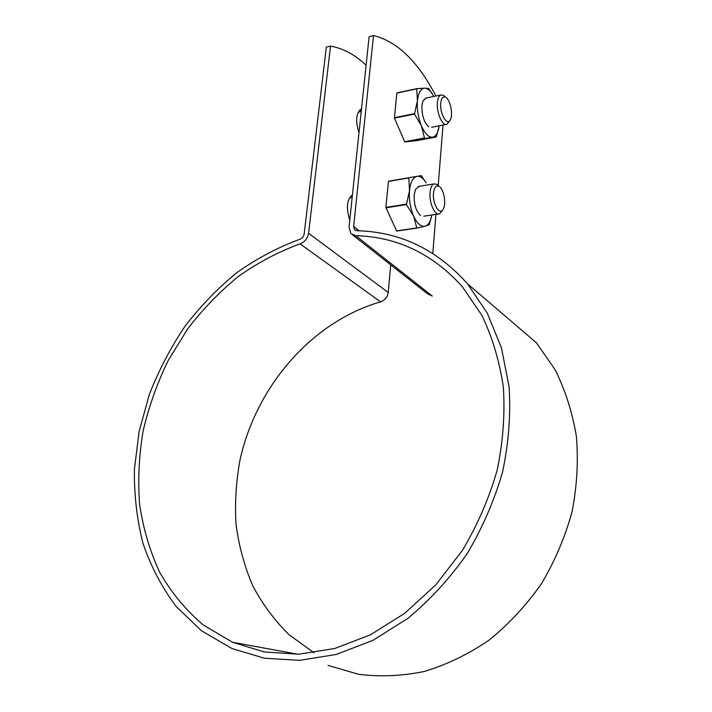<?xml version="1.0" encoding="UTF-8"?>
<svg xmlns="http://www.w3.org/2000/svg" width="712" height="712" viewBox="0 0 712 712"><rect width="100%" height="100%" fill="white"/><g stroke="black" fill="none" stroke-linecap="round" stroke-linejoin="round"><path stroke-width="1.07" d="M435.895 96.004C418.727 62.879 398.818 42.96 376.159 36.232L373.497 35.6L369.119 36.668L349.049 227.173L350.945 233.607L355.778 235.69C397.198 236.829 432.718 253.819 462.311 286.66L481.81 315.256C492.321 337.07 499.504 361.073 503.357 387.266C505.093 414.34 503.028 442.001 497.145 470.249C489.073 498.302 477.494 525.02 462.417 550.385L435.851 584.801L404.692 613.343L370.4 634.828L334.542 648.543L298.693 654.203L264.277 651.952L232.548 642.269L203.036 624.816C185.645 609.908 171.174 592.357 159.604 572.172C149.814 550.874 143.139 528.242 139.588 504.292C137.799 479.95 138.982 455.475 143.13 430.876C148.879 406.507 157.236 383.047 168.201 360.477L187.781 328.748C202.884 309.097 219.768 291.644 238.44 276.398C257.94 262.603 278.49 251.763 300.081 243.86C304.781 241.973 307.611 238.458 308.572 233.296L330.528 46.102L326.327 47.126L304.175 233.963C303.695 236.535 302.28 238.289 299.939 239.232C277.76 247.402 256.667 258.581 236.66 272.785C217.507 288.485 200.206 306.436 184.737 326.639C170.497 347.883 158.687 370.507 149.315 394.528L139.089 431.579L134.417 469.422C134.079 494.733 136.918 519.315 142.925 543.176C150.784 566.271 161.802 587.32 176.006 606.33L201.363 630.698L231.898 648.507L264.392 658.217L299.61 660.362L336.278 654.453L372.946 640.328L408.003 618.283C430.119 599.922 449.797 578.438 467.036 553.838C482.469 527.886 494.324 500.563 502.61 471.86C508.662 442.962 510.824 414.66 509.107 386.954L501.471 347.937L487.311 313.191L467.517 283.821C436.874 249.476 400.046 231.783 357.024 230.733L354.585 229.673L353.65 226.469L359.053 230.795M373.497 35.6L353.65 226.469M358.973 132.966C355.35 121.067 356.053 113.119 361.073 109.114L361.5 108.972M330.528 46.102L333.305 46.681C344.635 49.172 355.573 55.349 366.11 65.21M314.081 652.753L289.045 634.739C274.351 620.232 262.167 603.731 252.493 585.228C244.323 565.915 238.84 545.659 236.046 524.459C234.764 503.028 236.072 481.623 239.953 460.246C256.24 385.815 312.212 321.628 380.555 301.852C384.907 300.268 387.462 297.135 388.218 292.454L390.746 264.909M349.779 220.266C345.934 207.877 346.824 199.44 352.44 194.955M443.015 125.054L438.209 185.449M435.913 214.365L432.807 253.428M352.458 234.8L427.743 294.003L432.291 296.05L355.778 235.69M467.517 283.821L536.465 342.828L555.138 369.777C565.284 390.123 572.359 412.31 576.373 436.34C578.438 461.082 577.005 486.216 572.056 511.768C565.097 537.071 554.879 561.083 541.414 583.822C526.293 605.342 508.866 624.095 489.153 640.088C468.496 654.159 446.94 664.607 424.477 671.434C401.942 676.071 379.923 677.014 358.421 674.246L328.063 665.391M359.765 109.96L361.313 110.769M351.283 195.631L352.324 196.103M450.091 120.177L447.011 124.289C442.597 126.727 436.349 112.71 437.426 102.466C437.818 98.372 438.912 95.889 440.701 95.008L443.407 95.337L444.804 96.503M440.755 103.222C441.378 97.998 443.033 96.013 445.712 97.268C450.162 99.564 453.277 114.178 450.474 119.474C447.492 126.932 439.615 113.982 440.755 103.222M439.046 126.433L436.322 136.962L416.76 140.647L404.772 141.937L394.448 118.112L396.833 92.916L416.725 88.662L424.637 88.154C427.138 88.19 429.612 89.997 432.077 93.566L433.786 96.449M439.135 125.81L439.117 125.944C438.138 132.841 435.913 136.597 432.424 137.211L436.322 136.962M404.772 141.937L432.424 137.211C428.482 137.327 424.806 133.5 421.397 125.748C418.175 117.578 416.849 109.274 417.419 100.828C418.309 92.756 420.721 88.528 424.637 88.154L428.651 88.457L433.519 95.942M428.757 126.843C424.049 122.535 421.771 115.469 421.913 105.643L423.035 100.793L426.274 98.007M394.448 118.112L414.473 114.08L421.397 125.748L424.441 138.003L404.585 141.75M414.473 114.08L417.419 100.828L416.725 88.662M416.6 88.875L396.709 93.121M414.402 113.671L394.377 117.711M429.283 224.725L425.073 226.238C420.979 226.986 417.152 223.586 413.61 216.048C410.263 208.037 408.893 199.591 409.498 190.691C410.441 182.13 412.951 177.341 417.036 176.336C420.187 175.953 423.222 178.125 426.15 182.842L421.246 175.624L388.467 181.204L385.868 207.415L396.664 231.071L416.983 228.107L425.073 226.238C428.41 225.17 430.662 221.423 431.828 214.988L429.283 224.725M420.587 215.602C416.075 211.375 413.939 204.504 414.179 194.999L415.532 189.339L419.315 186.313M385.94 207.824L406.445 204.584L413.61 216.048L416.796 227.947L396.468 230.91M406.445 204.584L409.498 190.691L408.822 177.724M408.697 177.956L388.334 181.435M406.374 204.166L385.868 207.415M350.171 197.794L349.441 197.847M442.926 209.684L439.58 213.814C434.97 216.128 428.989 202.858 430.066 192.427C430.529 187.71 431.81 184.871 433.92 183.892L436.945 184.364L438.494 185.761M433.492 193.139C434.24 187.14 436.144 184.898 439.197 186.402C443.727 188.983 446.424 203.383 443.425 208.839C440.176 216.457 432.317 204.264 433.492 193.139M308.572 233.296L388.218 292.454M300.081 243.86L380.555 301.852M297.901 654.239L232.548 642.269M355.341 230.27L354.585 229.673M440.701 95.008L425.278 98.22M361.233 111.544L358.189 112.176M446.024 124.475L431.632 127.261M445.712 97.268L443.407 95.337M432.077 93.566L431.454 92.444M433.92 183.892L418.122 186.508M352.182 197.455L349.405 197.918M438.396 213.992L423.818 216.199M439.197 186.402L436.945 184.364"/></g></svg>
